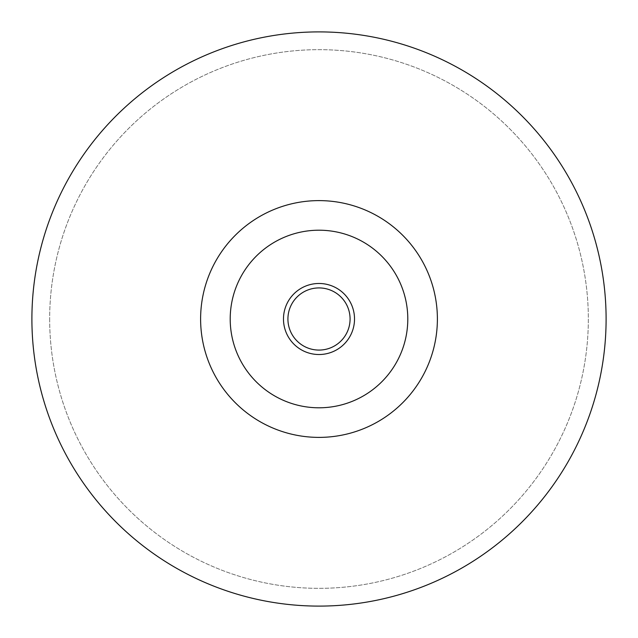 <?xml version="1.0" encoding="UTF-8"?>
<svg xmlns="http://www.w3.org/2000/svg" width="638" height="638" viewBox="0 0 638 638"><rect width="100%" height="100%" fill="white"/><g stroke="black" fill="none" stroke-linecap="round" stroke-linejoin="round"><path stroke-width="0.48" stroke-dasharray="3.19 2.39" d="M319 354.521A35.521 35.521 0 0 0 354.521 319A35.521 35.521 0 0 0 319 283.479A35.521 35.521 0 0 0 283.479 319A35.521 35.521 0 0 0 319 354.521M319 407.794A88.794 88.794 0 0 0 407.794 319A88.794 88.794 0 0 0 319 230.206A88.794 88.794 0 0 0 230.206 319A88.794 88.794 0 0 0 319 407.794M319 437.389A118.389 118.389 0 0 0 437.389 319A118.389 118.389 0 0 0 319 200.611A118.389 118.389 0 0 0 200.611 319A118.389 118.389 0 0 0 319 437.389M31.9 319A287.1 287.1 0 0 0 319 606.1A287.1 287.1 0 0 0 606.1 319A287.1 287.1 0 0 0 319 31.9A287.1 287.1 0 0 0 31.9 319A287.1 287.1 0 0 0 319 606.1A287.1 287.1 0 0 0 606.1 319A287.1 287.1 0 0 0 319 31.9A287.1 287.1 0 0 0 31.9 319A287.1 287.1 0 0 0 319 606.1A287.1 287.1 0 0 0 606.1 319A287.1 287.1 0 0 0 319 31.9A287.1 287.1 0 0 0 31.9 319M49.66 319A269.34 269.34 0 0 0 319 588.34A269.34 269.34 0 0 0 588.34 319A269.34 269.34 0 0 0 319 49.66A269.34 269.34 0 0 0 49.66 319A269.34 269.34 0 0 0 319 588.34A269.34 269.34 0 0 0 588.34 319A269.34 269.34 0 0 0 319 49.66A269.34 269.34 0 0 0 49.66 319M200.611 319A118.389 118.389 0 0 0 319 437.389A118.389 118.389 0 0 0 437.389 319A118.389 118.389 0 0 0 319 200.611A118.389 118.389 0 0 0 200.611 319A118.389 118.389 0 0 0 319 437.389A118.389 118.389 0 0 0 437.389 319A118.389 118.389 0 0 0 319 200.611A118.389 118.389 0 0 0 200.611 319"/><path stroke-width="0.96" d="M319 287.921A31.079 31.079 0 0 1 350.079 319A31.079 31.079 0 0 1 319 350.079A31.079 31.079 0 0 1 287.921 319A31.079 31.079 0 0 1 319 287.921M319 354.521A35.521 35.521 0 0 0 354.521 319A35.521 35.521 0 0 0 319 283.479A35.521 35.521 0 0 0 283.479 319A35.521 35.521 0 0 0 319 354.521M319 407.794A88.794 88.794 0 0 0 407.794 319A88.794 88.794 0 0 0 319 230.206A88.794 88.794 0 0 0 230.206 319A88.794 88.794 0 0 0 319 407.794M319 437.389A118.389 118.389 0 0 0 437.389 319A118.389 118.389 0 0 0 319 200.611A118.389 118.389 0 0 0 200.611 319A118.389 118.389 0 0 0 319 437.389M31.9 319A287.1 287.1 0 0 0 319 606.1A287.1 287.1 0 0 0 606.1 319A287.1 287.1 0 0 0 319 31.9A287.1 287.1 0 0 0 31.9 319"/></g></svg>
